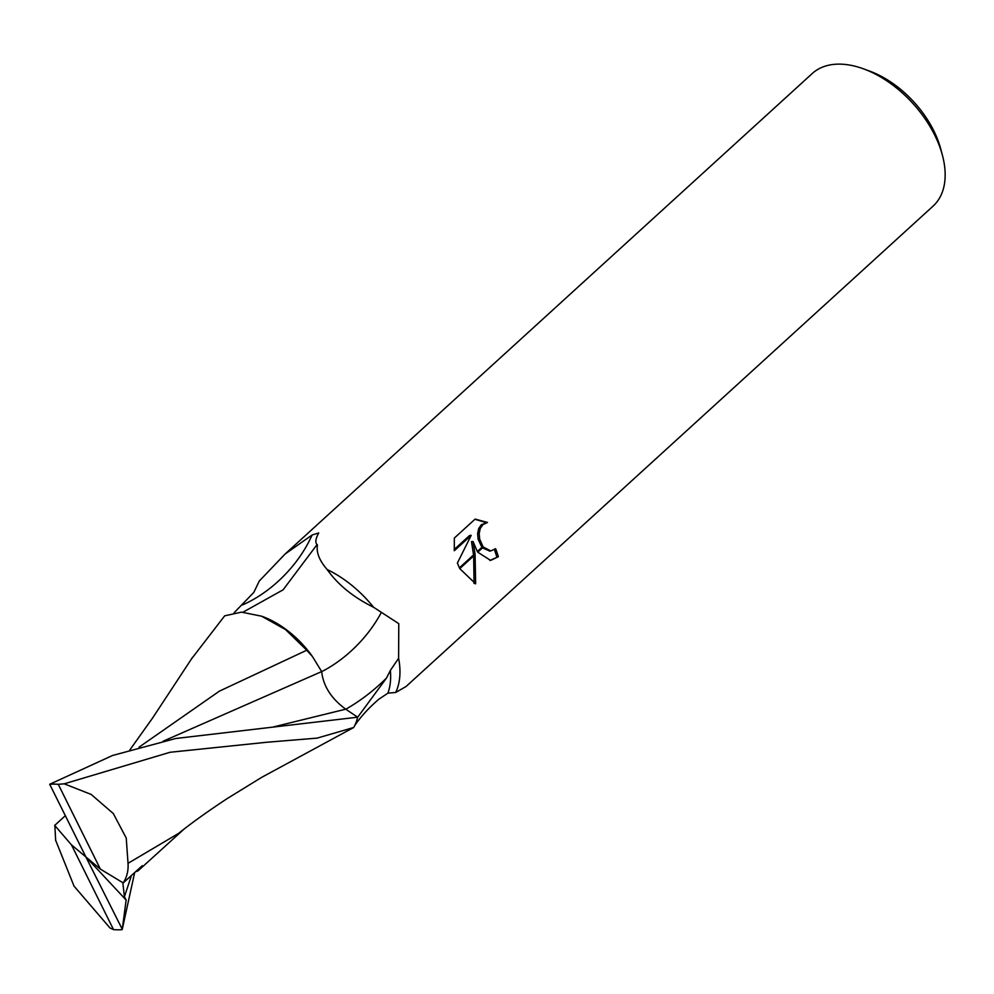 <?xml version="1.0" encoding="UTF-8"?>
<svg xmlns="http://www.w3.org/2000/svg" width="994" height="994" viewBox="0 0 994 994"><rect width="100%" height="100%" fill="white"/><g stroke="black" fill="none" stroke-linecap="round" stroke-linejoin="round"><path stroke-width="1.49" d="M942.424 155.25L940.722 148.889A80.725 48.805 -132.3 0 0 933.788 130.786A80.725 48.805 -132.3 0 0 869.912 71.208L863.736 68.934A89.696 54.235 -132.3 0 0 812.235 73.531L285.141 553.981L312.079 535.008L318.739 532.958C315.409 538.959 314.974 542.96 317.434 544.936C316.167 552.428 319.397 560.628 327.15 569.525L327.15 569.525C337.91 584.721 353.379 597.295 373.558 607.247A89.696 54.235 -132.3 0 0 327.15 569.525A89.696 54.235 -132.3 0 1 373.558 607.247L398.768 623.648L398.619 658.264L390.356 670.441L386.467 678.082L357.654 717.27A86.329 52.197 -132.3 0 1 354.659 725.67L354.659 725.67C360.524 716.96 368.526 708.188 378.664 699.354L387.896 693.178L395.699 692.458A89.696 54.235 -132.3 0 0 398.619 658.264L398.619 658.264A89.696 54.235 -132.3 0 1 395.699 692.458L405.999 686.556L933.08 206.118A89.696 54.235 -132.3 0 0 942.424 155.25A89.696 54.235 -132.3 0 0 934.72 135.122A89.696 54.235 -132.3 0 0 863.736 68.934M234.149 612.702L253.843 592.387L259.248 581.068A89.696 54.235 -132.3 0 0 259.21 581.155M259.248 581.068L285.141 553.981M475.144 519.092L487.482 522.471L482.873 524.646L480.251 528.497L479.17 533.567L479.68 539.121L482.885 546.427L477.306 551.508L473.069 541.519L474.97 553.633L459.39 567.847L457.389 563.039L471.181 535.356L454.295 550.738L454.32 538.077L475.144 519.079M482.885 546.427A14.326 10.313 85.7 0 0 483.37 547.073L490.8 550.937L495.608 548.676A89.696 54.235 47.7 0 1 498.367 556.702L490.638 560.417L477.754 552.192M481.916 547.309L478.114 539.233L477.605 533.691L478.673 528.622L481.295 524.757L487.47 522.459M485.892 522.583L474.946 519.253M475.095 554.627L475.641 583.838L459.75 568.605L475.095 554.627L474.97 553.633M473.554 554.925L471.504 541.643L473.069 541.519M474.051 583.503L473.666 555.919M489.88 560.442L498.367 556.702M483.37 547.073L477.754 552.204A23.583 16.985 -94.3 0 1 477.306 551.508M489.707 550.999L482.45 547.918M496.776 556.826A87.46 52.881 -132.3 0 0 494.366 549.657M454.159 549.545L469.603 535.468L471.181 535.356M306.761 650.225L312.451 656.549A74.078 44.78 -132.3 0 0 261.596 616.193L285.502 629.562L306.761 650.225L219.388 691.153L139.048 747.177M387.896 693.178A86.329 52.197 -132.3 0 0 390.356 670.441M242.561 604.911A93.635 58.671 133.6 0 0 312.079 535.008M321.683 671.658A93.958 58.882 133.6 0 0 381.236 612.615M191.457 658.96L224.681 615.833L241.455 612.142L261.596 616.193M163.165 741.189L321.671 671.584C323.274 686.084 331.288 698.608 345.713 709.182L357.666 717.196L175.752 738.492L112.608 755.465L49.7 784.266L85.894 856.965L71.444 844.838L113.527 929.614L109.961 927.949L74.065 886.188L55.49 839.905M135.482 871.813L138.091 870.806L142.204 865.737L123.219 882.908L100.357 869.091L58.273 784.316A86.329 52.197 -132.3 0 0 49.7 784.266M58.273 784.316L64.212 783.819L170.073 752.272L266.479 742.282L317.123 738.12L353.69 727.496A86.329 52.197 -132.3 0 0 357.666 717.196M54.832 825.132L55.652 840.452M65.343 815.664L54.72 825.418L71.444 844.838M312.451 656.549L321.671 671.584M353.566 727.558L261.795 777.283L227.514 798.368C207.572 811.502 191.333 823.131 178.783 833.258L128.027 863.326L126.238 838.041L113.304 813.552L91.187 794.442L64.212 783.819M134.675 872.546L122.274 929.278L126.139 900.03L124.399 896.712L122.821 882.672M122.896 883.393C126.934 877.391 128.624 870.508 127.977 862.717M122.274 929.278L85.894 856.965L100.357 869.091M113.527 929.614A86.329 52.197 -132.3 0 0 122.088 929.663M126.139 900.03L85.894 856.965M345.788 709.231A129.717 81.297 133.6 0 0 386.467 678.082M273.661 726.887L345.713 709.182M124.412 896.712L131.494 875.416M490.8 550.937L489.234 551.049M243.021 612.18L283.116 589.815L317.061 544.6M129.965 749.774L152.728 717.817L192.476 657.419M138.091 870.806L183.642 829.468"/></g></svg>
